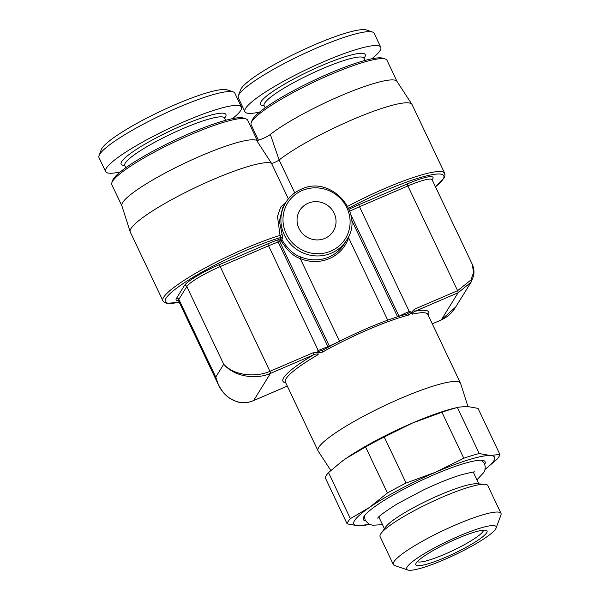 <?xml version="1.0" encoding="UTF-8"?>
<svg xmlns="http://www.w3.org/2000/svg" width="600" height="600" viewBox="0 0 600 600"><rect width="100%" height="100%" fill="white"/><g stroke="black" fill="none" stroke-linecap="round" stroke-linejoin="round"><path stroke-width="0.9" d="M372.525 32.047A75.188 11.7 -25.4 0 0 303.892 53.738A75.188 11.7 -25.4 0 0 239.048 94.433A75.188 11.7 154.6 0 0 238.388 95.738L240.585 89.812A70.597 10.988 154.6 0 1 241.2 88.582A70.597 10.988 -25.4 0 1 302.1 50.363A70.597 10.988 -25.4 0 1 366.54 30L372.525 32.047A75.188 11.7 -25.4 0 1 374.168 33.307L380.767 47.22A75.188 11.7 -25.4 0 1 380.055 50.595A75.188 11.7 154.6 0 1 371.76 58.8M238.388 95.738A75.188 11.7 154.6 0 0 238.327 97.808L244.935 111.72A75.188 11.7 154.6 0 0 259.605 112.058M380.767 47.22A75.188 11.7 -25.4 0 0 315.885 65.168A75.188 11.7 -25.4 0 0 245.655 108.337A75.188 11.7 154.6 0 0 244.935 111.72M385.342 59.047A75.188 11.7 -25.4 0 0 316.718 80.73A75.188 11.7 -25.4 0 0 251.865 121.433A75.188 11.7 154.6 0 0 251.205 122.738L252.09 120.368A73.35 11.415 154.6 0 1 252.728 119.093A73.35 11.415 -25.4 0 1 315.998 79.387A73.35 11.415 -25.4 0 1 382.95 58.23L385.342 59.047A75.188 11.7 -25.4 0 1 386.985 60.307L397.035 81.472M294.75 192.885L279.127 159.983L270.345 134.43A75.188 11.7 -25.4 0 1 343.808 94.47A75.188 11.7 -25.4 0 1 396.967 81.367L411.93 104.325A78.855 12.27 154.6 0 0 356.175 118.073A78.855 12.27 154.6 0 0 279.127 159.983A4.583 0.712 -25.4 0 1 274.868 162.322A4.583 0.712 -25.4 0 1 271.47 163.267A78.855 12.27 154.6 0 0 192.42 188.985A78.855 12.27 154.6 0 0 130.178 231.817A78.855 12.27 154.6 0 0 130.275 232.058L162.907 300.78L164.67 302.595L166.852 303.33L179.265 302.295M270.345 134.43A8.25 1.282 -25.4 0 1 262.673 138.653A8.25 1.282 -25.4 0 1 256.56 140.355A75.188 11.7 -25.4 0 0 188.505 161.392A75.188 11.7 -25.4 0 0 122.648 202.56A75.188 11.7 -25.4 0 0 121.845 205.71L130.178 231.817M347.722 206.325A78.855 12.27 154.6 0 1 444.683 173.28L412.05 104.55A78.855 12.27 154.6 0 0 411.93 104.325M251.205 122.738A75.188 11.7 154.6 0 0 251.153 124.808L258.45 140.167M246.03 118.905L243.638 118.087A73.35 11.415 -25.4 0 0 176.678 139.245A73.35 11.415 -25.4 0 0 113.407 178.95A73.35 11.415 154.6 0 0 112.77 180.225L111.892 182.595A75.188 11.7 154.6 0 1 112.552 181.29A75.188 11.7 -25.4 0 1 177.398 140.595A75.188 11.7 -25.4 0 1 246.03 118.905A75.188 11.7 -25.4 0 1 247.665 120.165L257.272 140.4M111.892 182.595A75.188 11.7 154.6 0 0 111.833 184.665L121.882 205.83M232.44 118.657A75.188 11.7 154.6 0 0 240.735 110.453A75.188 11.7 -25.4 0 0 241.447 107.078A75.188 11.7 -25.4 0 0 176.565 125.025A75.188 11.7 -25.4 0 0 106.335 168.203A75.188 11.7 154.6 0 0 105.615 171.578A75.188 11.7 154.6 0 0 120.285 171.915M99.067 155.602L101.265 149.67A70.597 10.988 154.6 0 1 101.887 148.44A70.597 10.988 -25.4 0 1 162.78 110.22A70.597 10.988 -25.4 0 1 227.22 89.858L233.205 91.905A75.188 11.7 -25.4 0 0 164.58 113.595A75.188 11.7 -25.4 0 0 99.727 154.29A75.188 11.7 154.6 0 0 99.067 155.602A75.188 11.7 154.6 0 0 99.015 157.665L105.615 171.578M233.205 91.905A75.188 11.7 -25.4 0 1 234.847 93.165L241.447 107.078M483.48 530.175A36.675 5.708 -25.4 0 1 483.037 531.39A36.675 5.708 154.6 0 1 450.022 551.888A36.675 5.708 154.6 0 1 417.405 561.548M416.183 563.07A39.428 6.135 154.6 0 0 415.838 563.76A39.428 6.135 154.6 0 0 447.022 556.68A39.428 6.135 154.6 0 0 486.66 532.793A39.428 6.135 154.6 0 0 486.18 530.355A39.428 6.135 154.6 0 0 450.195 541.732A39.428 6.135 154.6 0 0 416.183 563.07M407.168 566.947A49.515 7.702 -25.4 0 1 456.952 536.94A49.515 7.702 -25.4 0 1 496.11 528.053A49.515 7.702 -25.4 0 1 495.675 528.915A49.515 7.702 -25.4 0 1 452.97 555.72A49.515 7.702 -25.4 0 1 407.775 570A49.515 7.702 -25.4 0 1 407.168 566.947M496.11 528.053L500.94 515.01A59.595 9.27 154.6 0 0 500.985 513.368A59.595 9.27 154.6 0 0 449.558 527.595A59.595 9.27 154.6 0 0 393.885 561.817A59.595 9.27 -25.4 0 0 393.315 564.495L380.108 536.678A59.595 9.27 -25.4 0 1 380.67 534A59.595 9.27 -25.4 0 1 381.06 533.423A59.595 9.27 -25.4 0 1 429.967 502.74A59.595 9.27 -25.4 0 1 484.65 484.237A59.595 9.27 -25.4 0 1 487.778 485.55L500.985 513.368M407.775 570L394.612 565.493A59.595 9.27 -25.4 0 1 393.315 564.495M484.65 484.237L476.618 483.765A52.26 8.13 154.6 0 0 428.662 499.987A52.26 8.13 154.6 0 0 385.778 526.898L381.06 533.423M484.748 464.287A67.387 10.485 154.6 0 0 484.86 461.377A67.387 10.485 154.6 0 0 425.662 478.425A67.387 10.485 154.6 0 0 363.998 516.54A67.387 10.485 154.6 0 0 363.218 519.143A67.387 10.485 154.6 0 0 365.543 520.89M350.37 518.632L369.63 507.338L387.428 492.975A84.352 13.125 -25.4 0 1 406.103 483.03L435.675 472.178L463.793 458.243L441.945 412.222L412.365 423.082A77.933 12.128 154.6 0 1 454.815 408.09L458.655 407.175L466.972 406.41L478.02 408.375L499.868 454.395A84.352 13.125 -25.4 0 1 496.635 459.623L484.957 469.5A77.933 12.128 154.6 0 0 490.283 455.498A77.933 12.128 154.6 0 0 435.675 472.178A77.933 12.128 154.6 0 0 369.63 507.338A77.933 12.128 154.6 0 0 358.178 525.825A77.933 12.128 154.6 0 0 369.442 524.347L358.178 525.825L347.13 523.852A84.352 13.125 -25.4 0 1 350.37 518.632L328.515 472.605A84.352 13.125 -25.4 0 0 325.282 477.832L347.13 523.852M406.103 483.03L384.248 437.01L412.365 423.082A77.933 12.128 154.6 0 0 346.32 458.25A77.933 12.128 154.6 0 0 340.913 462.173L328.515 472.605M387.428 492.975L365.572 446.955A84.352 13.125 -25.4 0 1 384.248 437.01M463.793 458.243A84.352 13.125 -25.4 0 1 479.235 453.533L457.38 407.513A84.352 13.125 -25.4 0 0 441.945 412.222M499.868 454.395L490.283 455.498L479.235 453.533M458.655 407.175L457.38 407.513M365.572 446.955L346.32 458.25L340.462 462.518M330.832 470.513L318.165 451.072A78.855 12.27 154.6 0 1 318.038 450.847A78.855 12.27 154.6 0 1 318.788 447.308A78.855 12.27 -25.4 0 1 392.445 402.03A78.855 12.27 -25.4 0 1 460.493 383.205A78.855 12.27 -25.4 0 1 460.59 383.445L467.94 406.463M431.925 179.58L432.705 178.905A33.922 5.28 154.6 0 0 407.362 183.885A1.838 0.427 -113.3 0 0 407.873 185.955L359.52 206.73L409.245 311.46A1.838 0.427 -113.3 0 0 409.68 312.225L407.062 314.085A1.838 1.417 75.6 0 1 407.385 313.942A1.838 1.417 75.6 0 1 409.058 314.94L411.135 312.555L412.335 314.153C411.945 313.237 412.845 312.27 415.043 311.257A80.685 12.555 -25.4 0 1 428.228 315.248M318.038 450.847L285.405 382.125A78.855 12.27 -25.4 0 1 286.155 378.585A78.855 12.27 -25.4 0 1 318.157 354.615L317.918 352.657L322.485 352.14A78.855 12.27 -25.4 0 1 409.058 314.94M409.68 312.225L409.763 311.235L411.135 312.555M411.173 312.645L414.533 309.188A1.838 0.427 66.7 0 1 415.043 311.257L458.107 292.755L471.045 282.225L473.603 275.873C474.397 271.582 473.88 267.577 472.058 263.858L473.625 272.257L470.985 279.945L457.597 290.685A1.83 0.427 66.7 0 1 458.107 292.755L441.27 319.942L455.715 306.975C452.205 312.795 447.375 317.13 441.217 319.987A1.83 0.427 66.7 0 1 441.15 319.995M286.245 201.795L280.695 207.097L277.493 216.368L280.035 235.433L280.98 237.435L280.118 238.83L281.01 240.728C287.205 250.53 293.618 256.47 300.255 258.548L339.54 341.288M178.507 300.712A33.922 5.28 154.6 0 1 176.445 298.425L184.387 285.593A33.922 5.28 154.6 0 1 219.697 264.517L268.05 243.743A33.922 5.28 154.6 0 1 278.25 239.73L278.535 239.61A33.922 5.28 154.6 0 1 280.118 238.83A1.373 1.32 -148.2 0 1 281.925 239.513L282.045 240.015C288.067 249.428 294.368 255.09 300.952 256.995A35.76 34.335 31.8 0 0 329.002 257.04A35.76 34.335 31.8 0 0 344.25 243.952L346.68 240.038C365.55 213.278 330.765 174.45 301.178 189.262C294.697 192.097 289.59 196.47 285.87 202.388A35.76 34.335 31.8 0 0 290.123 243.653A35.76 34.335 31.8 0 0 331.425 253.125A35.76 34.335 31.8 0 0 346.68 240.038M179.235 302.228A77.017 11.985 154.6 0 1 187.462 280.763A77.017 11.985 154.6 0 1 280.98 237.435A1.373 1.32 -148.2 0 1 282.788 238.118L281.925 239.513M162.907 300.78A78.855 12.27 154.6 0 1 201.577 269.91A78.855 12.27 154.6 0 1 280.035 235.433L282.105 234.442L282.788 238.118M301.125 189.308A35.76 34.335 31.8 0 0 285.87 202.388L282.817 207.322L279.375 221.085L282.105 234.442M178.553 300.803L218.468 384.855L215.767 377.085L223.71 364.252C235.597 376.92 257.835 376.89 269.933 371.317L220.2 266.595A32.093 4.995 154.6 0 0 186.81 286.53L178.86 299.362A32.093 4.995 154.6 0 0 178.553 300.803L178.477 300.472M322.485 352.14A1.838 0.75 60.6 0 1 322.373 350.452A1.838 0.75 60.6 0 1 322.507 350.407L318.712 351.315L317.767 350.767L317.918 352.657L312.998 352.815L269.933 371.317A1.83 0.427 -113.3 0 1 270.435 373.388C258.353 378.99 235.935 378.285 223.71 364.252L186.81 286.53A1.838 1.763 -148.2 0 0 184.387 285.593M300.952 256.995L300.255 258.548A37.133 35.662 -148.2 0 0 348.608 237.772L349.44 234.48M407.467 313.92L407.385 313.942C386.438 319.155 349.575 335.002 322.38 350.452L322.312 350.505M287.288 386.1L253.605 400.575C241.395 406.388 222.112 400.575 215.767 377.085L178.86 299.362A1.838 1.763 -148.2 0 0 176.445 298.425M318.157 354.615C317.37 353.73 315.817 353.82 313.5 354.885A1.838 0.427 -113.3 0 0 312.998 352.815M334.163 213.21A19.71 18.93 31.8 0 0 317.46 201.697A19.71 18.93 31.8 0 0 299.782 210.405A19.71 18.93 31.8 0 0 298.928 228.353A19.71 18.93 31.8 0 0 315.63 239.865A19.71 18.93 31.8 0 0 333.308 231.157A19.71 18.93 31.8 0 0 334.163 213.21M264.127 105.645A57.99 9.022 154.6 0 1 261.015 101.738A57.99 9.022 -25.4 0 1 321.368 65.715A57.99 9.022 -25.4 0 1 364.688 57.195A57.99 9.022 154.6 0 1 363.93 58.252A55.245 8.595 -25.4 0 0 316.245 71.415A55.245 8.595 -25.4 0 0 264.638 103.14A55.245 8.595 154.6 0 0 264.112 105.615L263.715 105.142M288.382 198.877L271.47 163.267L256.56 140.355M224.618 118.11A57.99 9.022 154.6 0 0 225.368 117.052A57.99 9.022 -25.4 0 0 182.055 125.573A57.99 9.022 -25.4 0 0 121.703 161.595A57.99 9.022 154.6 0 0 124.808 165.502A55.245 8.595 154.6 0 1 125.325 162.998A55.245 8.595 -25.4 0 1 176.925 131.273A55.245 8.595 -25.4 0 1 224.603 118.087L225.653 120.3M412.335 314.153A78.855 12.27 -25.4 0 1 427.86 314.475L460.493 383.205M350.767 214.597L399.015 316.2A32.093 4.995 -25.4 0 1 409.245 311.46L409.763 311.235M414.533 309.188L457.597 290.685L407.873 185.955A32.093 4.995 154.6 0 1 432.15 179.805L472.058 263.858M407.362 183.885L359.01 204.66A1.838 0.427 -113.3 0 0 359.52 206.73A32.093 4.995 154.6 0 0 349.808 211.222M359.01 204.66A33.922 5.28 154.6 0 0 349.065 209.243M435.487 186.84A77.017 11.985 154.6 0 0 426.51 175.882A77.017 11.985 154.6 0 0 348.63 208.23M219.697 264.517A1.838 0.427 -113.3 0 0 220.2 266.595L268.553 245.82L318.278 350.543A32.093 4.995 -25.4 0 1 327.93 346.74L329.355 346.132A32.093 4.995 -25.4 0 1 337.965 342.09M268.05 243.743A1.838 0.427 -113.3 0 0 268.553 245.82A32.093 4.995 154.6 0 1 278.205 242.017L327.93 346.74A1.838 1.013 70.6 0 0 328.215 347.22M278.25 239.73A1.838 1.013 -109.4 0 0 278.205 242.017L279.623 241.41L329.528 346.515M278.535 239.61L279.623 241.41A32.093 4.995 154.6 0 1 281.01 240.728L282.045 240.015M317.767 350.767L318.278 350.543A1.838 0.427 66.7 0 0 318.712 351.315M387.735 320.175L348.608 237.772L348.075 237.548M351.57 219.9L397.582 316.793M399.067 316.32L397.995 316.657M441.27 319.942A1.83 0.427 66.7 0 1 441.217 319.987L432.3 323.82L441.27 319.942M287.303 386.123L253.553 400.62A1.83 0.427 -113.3 0 0 253.605 400.575L270.435 373.388L313.5 354.885A80.685 12.555 -25.4 0 0 285.765 382.89M432.705 178.905A1.838 1.763 31.8 0 0 432.053 179.392M330.915 251.055A33.922 32.58 31.8 0 0 346.868 207.75A33.922 32.58 31.8 0 0 302.168 190.507A33.922 32.58 31.8 0 0 286.222 233.812A33.922 32.58 31.8 0 0 330.915 251.055M363.803 57.615L364.972 60.443M265.17 107.835L264.112 105.615M125.85 167.692L124.395 165M224.483 117.472L224.603 118.087M473.28 472.118L478.875 483.9M378.862 516.952L384.45 528.727M444.683 173.28L444.975 175.792L444.173 177.945L435.518 186.907M218.468 384.855C220.905 390.127 224.468 394.493 229.147 397.935L236.25 401.52C240.218 402.855 244.5 403.043 249.09 402.082L253.553 400.62M455.715 306.975L471.037 282.233M481.65 460.268L484.447 463.567C485.678 467.228 485.37 470.303 483.518 472.8L476.925 479.798M377.79 518.235L377.798 518.22C377.722 516.96 384.158 512.197 397.11 503.933L423.877 489.757C437.91 483.143 450.293 478.178 461.033 474.885C471.248 472.29 475.89 471.368 474.96 472.103M364.388 515.947L365.175 520.207L368.692 523.957L372.585 525.27L382.507 524.632"/></g></svg>
